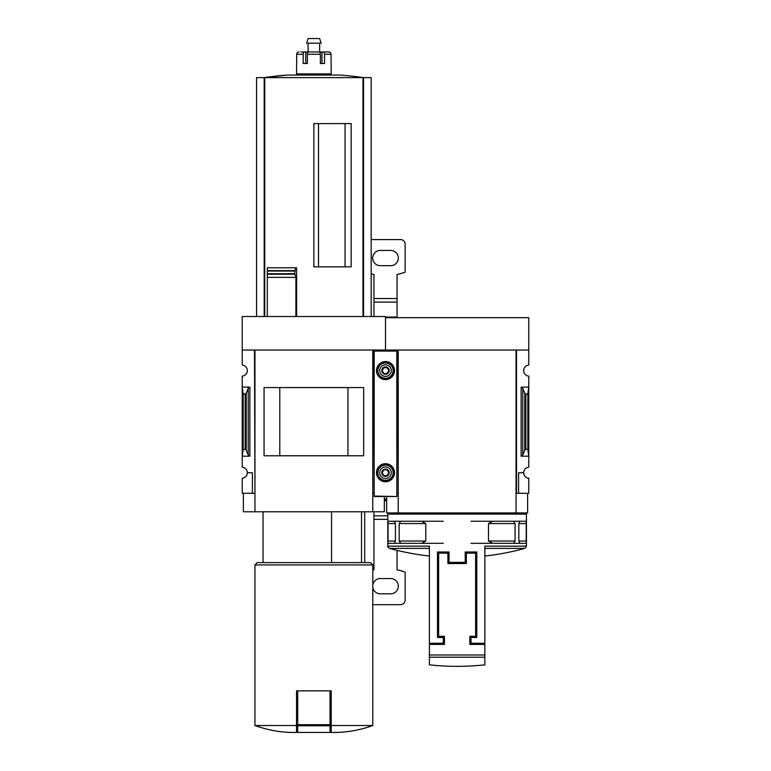<?xml version="1.0" encoding="UTF-8"?>
<svg xmlns="http://www.w3.org/2000/svg" width="771" height="771" viewBox="0 0 771 771"><rect width="100%" height="100%" fill="white"/><g stroke="black" fill="none" stroke-linecap="round" stroke-linejoin="round"><path stroke-width="1.16" d="M398.212 493.295L397.749 350.034L385.5 350.034L385.5 317.681L528.761 317.681L528.761 365.069A5.542 5.542 0 0 0 523.682 370.6A5.542 5.542 0 0 0 528.761 376.123L528.761 467.207A5.542 5.542 0 0 0 523.682 472.729A5.542 5.542 0 0 0 528.761 478.251L528.761 493.295L518.594 493.295L518.594 472.729L523.682 472.729M387.813 514.093L526.448 514.093L526.448 546.167L484.863 546.167L484.863 643.255L470.994 643.255L470.994 637.482L476.777 637.482L476.777 551.988L465.221 551.988L465.221 562.387L449.04 562.387L449.04 551.988L437.494 551.988L437.494 637.482L443.267 637.482L443.267 643.255L429.399 643.255L429.399 546.167L387.813 546.167L387.813 514.093L388.97 512.937M399.176 541.011L400.756 543.324L421.602 543.324L425.794 541.011L399.176 541.011L399.176 523.567L400.727 521.254M425.794 541.011L425.794 523.567L421.602 521.254L388.044 521.254L388.044 543.324L394.309 543.324L395.436 541.011L395.436 523.567L394.154 521.254M488.467 541.011L515.086 541.011L513.505 543.324L492.669 543.324L488.467 541.011L488.467 523.567L492.669 521.254L526.217 521.254L526.217 543.324L519.953 543.324L518.825 541.011L518.825 523.567L519.953 521.254L526.246 521.254M513.534 521.254L515.086 523.567L515.086 541.011M430.555 644.411L430.555 643.255M483.706 643.255L483.706 644.411M466.378 563.543L466.378 553.144L475.62 553.144L475.62 636.326L469.838 636.326L469.838 644.411L484.863 644.411L484.863 664.843L484.863 657.2L429.399 657.2L429.399 664.843L429.399 644.411L444.424 644.411L444.424 636.326L438.641 636.326L438.641 553.144L447.893 553.144L447.893 563.543L466.378 563.543M396.824 493.295L397.749 493.295M254.95 493.295L254.488 350.034L242.239 350.034L242.239 316.524L385.5 316.524L385.5 350.612L385.5 350.034L373.251 350.034L372.788 493.295M528.761 350.034L516.512 350.034L516.512 493.295L516.05 350.034L516.05 512.937L386.656 512.937L386.656 496.524M516.512 493.295L518.594 493.295M522.796 454.967L524.791 450.1L525.832 449.32L527.836 449.32L528.761 456.21L521.138 456.21L522.796 454.967L522.796 388.353L521.138 387.119L528.761 387.119L527.836 394L525.832 394L524.791 393.229L522.796 388.353M527.836 449.32L527.836 394M516.05 493.295L516.05 512.937L527.605 512.937L527.605 493.295M516.05 350.034L398.212 350.034L398.212 512.937M470.994 521.254L492.669 521.254M470.994 543.324L492.669 543.324M526.246 543.324L513.534 543.324M526.217 543.324L520.107 543.324M443.267 521.254L421.602 521.254M443.267 543.324L421.602 543.324M388.025 543.324L400.727 543.324M394.309 521.254L388.025 521.254M388.044 543.324L394.154 543.324M242.239 350.034L242.239 365.069A5.542 5.542 0 0 1 247.318 370.6A5.542 5.542 0 0 1 242.239 376.123L242.239 467.207A5.542 5.542 0 0 1 247.318 472.729L252.406 472.729L252.406 493.295L254.488 493.295M252.406 493.295L242.239 493.295L242.239 478.251A5.542 5.542 0 0 0 247.318 472.729M361.522 562.618L361.522 511.78M345.061 266.843L345.061 123.582M318.49 266.843L318.49 123.582M371.169 316.524L371.169 77.62L256.56 77.62L256.56 316.524M267.306 316.524L267.306 274.216L267.306 277.387L295.9 277.387L294.705 273.724L295.486 267.797L296.623 267.797L296.623 316.524M294.773 274.216L267.306 274.216L267.306 267.797L267.306 270.621L294.753 270.621M313.864 266.843L351.152 266.843L351.152 123.582L313.864 123.582L313.864 266.843M295.9 316.524L295.9 277.387M294.705 273.724L267.306 273.724L267.306 271.045L294.705 271.045M296.536 725.521L254.95 725.521C266.515 729.723 278.456 732.036 290.763 732.45L296.536 732.45L296.536 690.855L297.693 690.855L297.693 732.45L330.046 732.45L330.046 725.79L297.693 725.79M249.862 387.119L242.239 387.119L243.164 394L245.168 394L246.209 393.229L248.204 388.353L249.862 387.119L249.862 456.21L242.239 456.21L243.164 449.32L243.164 394M249.862 456.21L248.204 454.967L246.209 450.1L245.168 449.32L243.164 449.32M373.251 493.295L374.176 493.295M384.344 496.524L384.344 511.78L243.395 511.78L243.395 493.295M254.95 511.78L254.95 350.034L372.788 350.034L372.788 511.78M363.681 455.767L264.058 455.767L264.058 387.553L363.681 387.553L363.681 455.767M347.952 455.748L347.952 387.582L279.786 387.582L279.786 455.748L347.952 455.748M372.788 725.521L331.202 725.521L331.202 732.45L336.975 732.45C349.282 732.036 361.223 729.723 372.788 725.521L372.788 564.921L254.95 564.921L254.95 725.521M331.202 725.521L331.202 690.855L297.693 690.855M254.95 564.921L257.254 562.618L370.485 562.618L372.788 564.921M331.569 562.618L331.569 511.78M330.046 690.855L330.046 725.79M267.306 267.797L295.486 267.797M363.546 316.524L363.546 77.62M264.193 316.524L264.193 77.62M287.342 75.057A346.603 346.603 0 0 0 264.174 77.62L287.342 75.057L340.397 75.057A346.603 346.603 0 0 1 363.565 77.62M307.378 63.501L307.378 54.259A2.313 0.867 -90 0 1 308.246 51.956L319.493 51.956A2.313 0.867 90 0 1 320.36 54.259L320.36 63.501L321.97 63.501L321.97 51.956L328.745 51.956A2.313 2.284 90 0 1 331.029 54.259L331.202 73.9L296.536 73.9L296.71 54.259A2.313 2.284 -90 0 1 298.994 51.956A2.313 2.284 -90 0 0 296.71 54.259L303.196 54.259L303.196 63.501L307.378 63.501L305.769 63.501L305.769 51.956L302.434 51.956M320.36 63.501L324.543 63.501L324.543 54.259A2.313 1.426 -90 0 0 323.116 51.956M300.844 51.956L304.622 51.956A2.313 1.426 90 0 0 303.196 54.259M305.769 51.956L321.97 51.956M326.894 51.956L328.745 51.956M302.319 75.057L302.319 73.9M308.092 51.956L308.092 43.176M306.627 43.176L321.112 43.176L319.647 38.55L308.092 38.55L306.627 43.176M396.824 496.071L396.824 350.612L374.176 350.612L374.176 496.524L396.824 496.524L374.176 496.071M376.489 370.6A9.011 9.011 0 0 0 390.01 378.397A9.011 9.011 0 0 0 390.01 362.794A9.011 9.011 0 0 0 376.489 370.6M376.489 472.729A9.011 9.011 0 0 0 390.01 480.535A9.011 9.011 0 0 0 390.01 464.923A9.011 9.011 0 0 0 376.489 472.729M388.835 472.729L387.167 475.62L383.833 475.62L382.165 472.729L383.833 469.838L387.167 469.838L388.835 472.729L387.167 469.838L383.833 469.838L382.165 472.729L383.833 475.62L387.167 475.62L388.835 472.729M381.799 472.729A3.701 3.701 0 0 0 387.35 475.929A3.701 3.701 0 0 0 387.35 469.529A3.701 3.701 0 0 0 381.799 472.729M379.727 472.729A5.773 5.773 0 0 0 388.391 477.731A5.773 5.773 0 0 0 388.391 467.727A5.773 5.773 0 0 0 379.727 472.729M376.72 472.729A8.78 8.78 0 0 0 389.895 480.333A8.78 8.78 0 0 0 389.895 465.125A8.78 8.78 0 0 0 376.72 472.729M388.835 370.6L387.167 373.482L383.833 373.482L382.165 370.6L383.833 367.709L387.167 367.709L388.835 370.6L387.167 367.709L383.833 367.709L382.165 370.6L383.833 373.482L387.167 373.482L388.835 370.6M381.799 370.6A3.701 3.701 0 0 0 387.35 373.8A3.701 3.701 0 0 0 387.35 367.391A3.701 3.701 0 0 0 381.799 370.6M379.727 370.6A5.773 5.773 0 0 0 388.391 375.602A5.773 5.773 0 0 0 388.391 365.589A5.773 5.773 0 0 0 379.727 370.6M376.72 370.6A8.78 8.78 0 0 0 389.895 378.204A8.78 8.78 0 0 0 389.895 362.996A8.78 8.78 0 0 0 376.72 370.6M371.169 239.579L400.515 239.579A4.626 4.626 0 0 1 405.141 244.205L405.141 272.182A57.767 57.767 0 0 1 397.055 274.457L397.055 302.078L373.945 302.078L373.945 316.524M373.945 302.078L373.945 274.457A57.767 57.767 0 0 1 371.169 273.821M387.813 519.365L373.945 519.365L373.945 569.788A57.767 57.767 0 0 0 372.788 570.039M373.945 519.365L373.945 511.78M372.788 604.666L400.515 604.666A4.626 4.626 0 0 0 405.141 600.05L405.141 572.063A57.767 57.767 0 0 0 397.055 569.788L397.055 550.349M397.055 317.681L397.055 302.078M372.788 587.502A7.623 7.623 0 0 0 380.305 593.805L390.695 593.805A7.623 7.623 0 0 0 398.328 586.182A7.623 7.623 0 0 0 390.695 578.558L380.305 578.558A7.623 7.623 0 0 0 372.788 584.861M386.656 499.762L384.344 499.762M386.656 498.991L384.344 498.991M390.695 265.687A7.623 7.623 0 0 0 398.328 258.063A7.623 7.623 0 0 0 390.695 250.44L380.305 250.44A7.623 7.623 0 0 0 372.672 258.063A7.623 7.623 0 0 0 380.305 265.687L390.695 265.687M429.399 654.974L484.863 654.974M521.138 456.21L521.138 387.119M525.832 449.32L525.832 394M524.791 450.1L524.791 393.229M387.813 546.167C387.264 546.302 387.832 547.044 389.509 548.393L429.399 548.393M484.863 548.393L524.752 548.393L526.448 546.167M518.825 523.567L526.371 523.567M518.825 541.011L526.371 541.011M488.467 523.567L515.086 523.567M395.436 541.011L387.89 541.011M395.436 523.567L387.89 523.567M425.794 523.567L399.176 523.567M363.006 316.524L363.006 77.62M264.732 316.524L264.732 77.62M245.168 449.32L245.168 394M248.204 454.967L248.204 388.353M246.209 450.1L246.209 393.229M330.046 724.711L297.693 724.711M307.378 54.259L320.36 54.259M324.543 54.259L331.029 54.259M396.824 351.075L374.176 351.075M377.857 472.729A7.643 7.643 0 0 0 389.316 479.35A7.643 7.643 0 0 0 389.316 466.108A7.643 7.643 0 0 0 377.857 472.729M377.857 370.6A7.643 7.643 0 0 0 389.316 377.212A7.643 7.643 0 0 0 389.316 363.979A7.643 7.643 0 0 0 377.857 370.6M387.813 515.828L373.945 515.828M386.656 500.842L384.344 500.842M397.055 317.064L385.5 317.064M397.055 298.541L373.945 298.541M389.509 548.393A254.179 254.179 0 0 0 429.399 556.036M484.863 556.036A254.179 254.179 0 0 0 524.752 548.393M525.292 512.937L526.448 514.093M429.399 664.843A254.179 254.179 0 0 0 484.863 664.843M364.702 562.618L364.702 511.78M263.036 562.618L263.036 511.78M325.42 75.057L325.42 73.9M319.647 51.956L319.647 43.176"/></g></svg>
